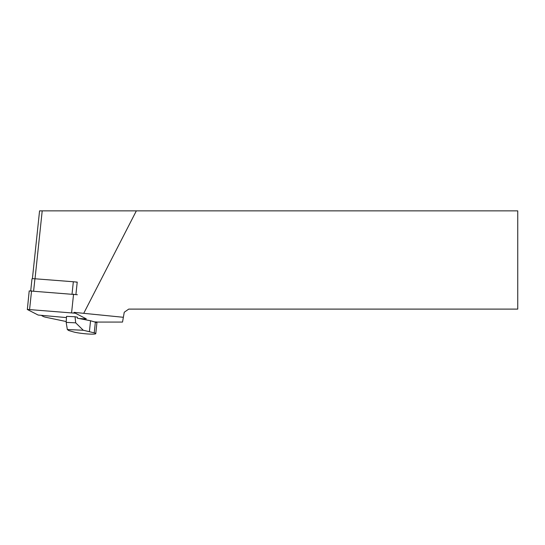 <?xml version="1.0" encoding="UTF-8"?>
<svg xmlns="http://www.w3.org/2000/svg" width="545" height="545" viewBox="0 0 545 545"><rect width="100%" height="100%" fill="white"/><g stroke="black" fill="none" stroke-linecap="round" stroke-linejoin="round"><path stroke-width="0.82" d="M77.206 282.283A3.931 0.409 -174 0 0 75.087 281.935L77.22 282.099L75.925 294.375M41.747 315.664L43.546 316.591A9.824 1.022 -174 0 0 46.1 317.326L66.238 321.55M96.99 322.075L122.523 322.075L123.361 317.292L74.025 312.353M32.4 278.727L39.567 210.867L517.75 210.867L517.75 309.104L128.736 309.104L124.253 312.244L123.361 317.292M136.345 210.867L83.835 313.116M75.087 281.935A3.931 0.409 -174 0 0 73.337 281.751L34.921 278.774A3.931 0.409 -174 0 0 31.985 278.863L30.724 290.792M94.36 321.87L96.996 321.986L95.77 333.635A11.983 1.247 -174 0 1 86.812 333.901A11.983 1.247 -174 0 1 73.466 331.905L68.663 330.508L67.335 329.534L66.183 322.395L66.531 316.366L75.04 316.754L75.694 322.831L66.183 322.395M95.77 333.635A11.983 1.247 -174 0 0 94.23 332.852L83.283 330.256L67.335 329.534M83.283 330.256L75.694 322.831M89.428 331.449L90.559 320.76L77.308 318.185L77.41 317.21L75.04 316.754M96.894 322.96A11.983 1.247 -174 0 0 96.894 322.953A11.983 1.247 -174 0 0 95.361 322.163L90.559 320.76M77.37 294.729L29.205 290.907L27.345 309.505L38.143 315.051L66.463 317.585M79.345 318.58L86.314 318.873L75.414 313.232L27.25 309.41M35.023 278.781L42.203 210.867M72.049 293.98L73.337 281.751M34.921 278.774L33.633 291.003M94.23 332.852L95.361 322.163M75.414 313.232L75.496 312.469M71.613 312.598L73.568 294.096M29.6 309.342L31.556 290.839"/></g></svg>
